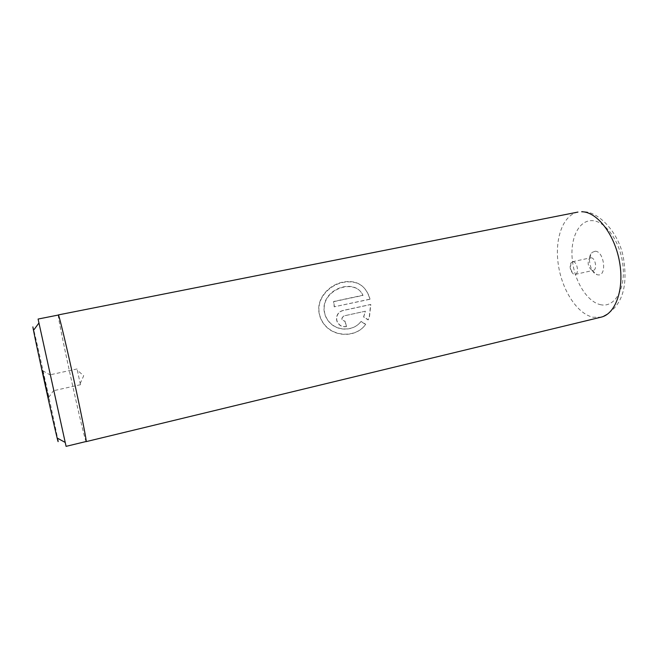 <?xml version="1.0" encoding="UTF-8"?>
<svg xmlns="http://www.w3.org/2000/svg" width="658" height="658" viewBox="0 0 658 658"><rect width="100%" height="100%" fill="white"/><g stroke="black" fill="none" stroke-linecap="round" stroke-linejoin="round"><path stroke-width="0.49" stroke-dasharray="3.29 2.47" d="M32.9 327.133C31.337 317.024 55.198 424.829 57.871 439.873M38.106 319.048L66.08 446.354M48.634 398.18L42.4 370.026L48.634 398.18M53.948 390.457L50.485 374.723L53.948 390.457M80.432 384.568L77.044 368.957L80.432 384.568M58.373 315.034C56.687 314.072 80.58 423.966 85.4 439.544L86.157 441.502M595.309 251.216C604.463 251.414 607.128 276.673 597.859 274.863L596.938 274.649C590.333 272.922 586.78 256.743 592.052 252.401L595.309 251.216M591.147 257.788C595.506 257.87 597.489 269.805 593.245 270.389L592.035 270.306C587.997 267.033 587.125 263.068 589.42 258.397L591.147 257.788M573.077 261.711C577.329 261.826 579.344 273.843 575.207 274.394L573.348 273.975C570.198 270.8 569.392 267.107 570.914 262.912L573.077 261.711M369.812 299.168L334.215 306.809L333.548 301.504L362.805 295.277C355.205 277.396 321.984 288.558 324.065 310.247C324.534 315.034 326.426 319.179 329.74 322.675C338.368 331.846 354.111 330.974 360.921 321.482L365.544 324.41C357.138 337.176 335.144 338.039 324.476 324.813C321.038 320.586 319.138 315.774 318.76 310.395C317.888 296.923 329.403 285.144 342.144 282.233C355.879 279.609 364.935 284.643 369.327 297.342L370.018 299.25L334.215 306.809M365.223 311.234L343.805 315.914C340.885 318.439 341.28 320.24 344.998 321.301L346.338 326.623C341.897 327.232 338.747 325.389 336.888 321.112L336.518 319.36C336.46 314.754 338.549 311.81 342.793 310.518L370.619 304.49L369.319 316.646L368.102 319.911L363.57 316.934L365.404 311.218L343.978 315.906C341.05 318.414 341.444 320.191 345.154 321.236L344.998 321.301M58.291 315.05C57.591 318.365 80.728 424.484 85.433 439.667L86.075 441.518M346.338 326.623L346.486 326.516C342.037 327.116 338.886 325.307 337.044 321.063L336.674 319.336C336.633 314.771 338.73 311.843 342.974 310.56L370.808 304.522L369.5 316.539L368.266 319.813L363.742 316.868L365.404 311.218M346.486 326.516L345.154 321.236M334.404 306.899L333.738 301.644L363.01 295.417C355.41 277.709 322.173 288.854 324.246 310.337C324.707 315.075 326.59 319.171 329.897 322.626C338.5 331.698 354.243 330.81 361.086 321.384L365.7 324.271C357.245 336.954 335.251 337.85 324.624 324.748C321.203 320.578 319.311 315.832 318.941 310.502C318.069 297.145 329.6 285.44 342.357 282.537C356.11 279.913 365.174 284.889 369.541 297.474L370.018 299.25M601.091 304.802C587.602 302.425 574.722 281.928 572.378 260.51C569.861 239.076 578.472 220.2 592.011 220.636C605.5 220.718 620.675 242.144 622.986 265.857C625.503 289.586 614.597 307.525 601.091 304.802M577.963 212.073C562.664 215.174 554.455 239.339 558.346 264.82C562.08 290.318 577.272 314.022 593.245 317.279L601.05 317.172C624.861 307.113 627.609 282.266 623.299 257.245C618.643 232.019 598.755 212.501 585.02 211.802L582.297 211.646M80.506 384.716L53.981 390.613M575.207 274.394L593.245 270.389M570.914 262.912L570.47 268.801L573.348 273.975M572.427 261.744L590.481 257.829M592.035 270.306L596.938 274.649M589.42 258.397L592.052 252.401M80.153 383.614L83.706 375.751L77.183 370.1M77.044 368.957L50.485 374.723M50.592 375.183L42.605 370.66M53.882 390.153L48.528 397.605"/><path stroke-width="0.99" d="M38.197 319.525L38.106 319.048L58.373 315.034L58.62 315.478C59.952 318.686 67.108 348.781 74.379 382.101C81.658 415.437 86.848 441.831 86.157 441.502L66.08 446.354L38.197 319.525M86.075 441.518L86.182 441.625C86.881 441.954 81.682 415.511 74.379 382.109C67.091 348.715 59.927 318.562 58.595 315.355L58.291 315.05M57.871 439.873C58.398 442.752 58.151 442.127 57.139 438.006C53.454 423.3 36.313 345.269 33.492 330.365L32.9 327.133M86.182 441.625L601.05 317.172C615.575 314.022 624.565 289.109 619.474 261.571C614.547 234.009 596.872 211.67 581.672 211.753L582.297 211.646M58.34 314.911L577.963 212.073M57.139 438.006L65.167 442.415M33.492 330.365L38.929 323.004"/></g></svg>
